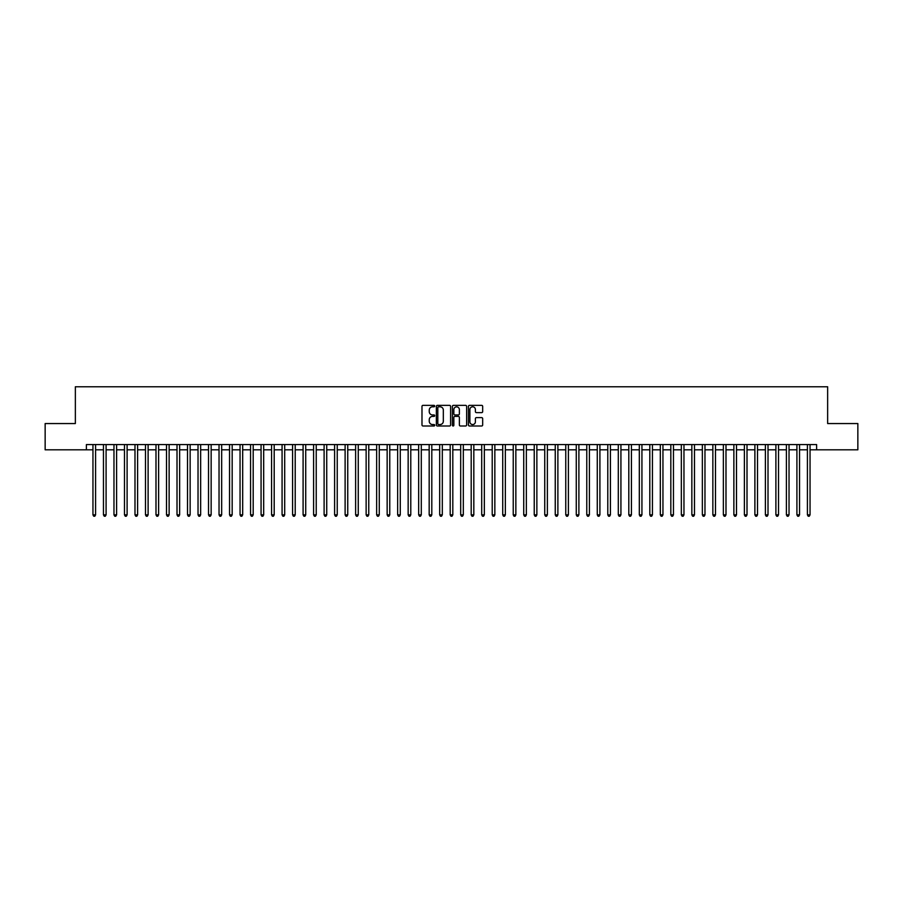 <?xml version="1.0" encoding="UTF-8"?>
<svg xmlns="http://www.w3.org/2000/svg" width="903" height="903" viewBox="0 0 903 903"><rect width="100%" height="100%" fill="white"/><g stroke="black" fill="none" stroke-linecap="round" stroke-linejoin="round"><path stroke-width="1.35" d="M434.693 406.079A0.722 0.722 0 0 0 433.971 405.357L423.01 405.357A1.027 1.027 0 0 0 421.983 406.395L421.983 424.952A1.027 1.027 0 0 0 423.01 425.99L433.971 425.99A0.722 0.722 0 0 0 434.693 425.268A0.722 0.722 0 0 0 433.971 424.545L432.548 424.545A3.296 3.296 0 0 1 429.252 421.238L429.252 419.692A3.296 3.296 0 0 1 432.548 416.396L433.971 416.396A0.722 0.722 0 0 0 434.693 415.673A0.722 0.722 0 0 0 433.971 414.951L432.548 414.951A3.296 3.296 0 0 1 429.252 411.655L429.252 410.097A3.296 3.296 0 0 1 432.548 406.801L433.971 406.801A0.722 0.722 0 0 0 434.693 406.079M481.638 412.626A1.027 1.027 0 0 0 482.676 411.599L482.676 406.395A1.027 1.027 0 0 0 481.638 405.357L469.47 405.357A1.027 1.027 0 0 0 468.443 406.395L468.443 424.952A1.027 1.027 0 0 0 469.47 425.99L481.638 425.99A1.027 1.027 0 0 0 482.676 424.952L482.676 418.665A1.027 1.027 0 0 0 481.638 417.626L476.434 417.626A1.027 1.027 0 0 0 475.396 418.665L475.396 421.78A2.754 2.754 0 0 1 472.641 424.545A2.754 2.754 0 0 1 469.887 421.78L469.887 409.567A2.754 2.754 0 0 1 472.641 406.801A2.754 2.754 0 0 1 475.396 409.567L475.396 411.599A1.027 1.027 0 0 0 476.434 412.626L481.638 412.626M86.395 449.818L45.15 449.818L45.15 423.552L75.355 423.552L75.355 386.777L827.645 386.777L827.645 423.552L857.85 423.552L857.85 449.818L816.605 449.818L816.605 444.569L86.395 444.569L86.395 449.818L92.953 449.818M450.597 406.395A1.027 1.027 0 0 0 449.57 405.357L437.402 405.357A1.027 1.027 0 0 0 436.363 406.395L436.363 424.952A1.027 1.027 0 0 0 437.402 425.99L449.57 425.99A1.027 1.027 0 0 0 450.597 424.952L450.597 406.395M453.43 405.357L465.598 405.357A1.027 1.027 0 0 1 466.637 406.395L466.637 424.952A1.027 1.027 0 0 1 465.598 425.99L460.395 425.99A1.027 1.027 0 0 1 459.367 424.952L459.367 417.423A1.027 1.027 0 0 0 458.329 416.396L454.875 416.396A1.027 1.027 0 0 0 453.848 417.423L453.848 425.268A0.722 0.722 0 0 1 453.125 425.99A0.722 0.722 0 0 1 452.403 425.268L452.403 406.395A1.027 1.027 0 0 1 453.43 405.357M95.583 449.818L103.461 449.818M106.091 449.818L113.97 449.818M116.6 449.818L124.479 449.818M127.109 449.818L134.987 449.818M137.606 449.818L145.485 449.818M148.115 449.818L155.993 449.818M158.623 449.818L166.502 449.818M169.132 449.818L177.011 449.818M179.641 449.818L187.519 449.818M190.149 449.818L198.028 449.818M200.647 449.818L208.525 449.818M211.155 449.818L219.034 449.818M221.664 449.818L229.543 449.818M232.173 449.818L240.051 449.818M242.681 449.818L250.56 449.818M253.19 449.818L261.069 449.818M263.687 449.818L271.566 449.818M274.196 449.818L282.075 449.818M284.705 449.818L292.583 449.818M295.213 449.818L303.092 449.818M305.722 449.818L313.601 449.818M316.231 449.818L324.109 449.818M326.728 449.818L334.607 449.818M337.237 449.818L345.115 449.818M347.745 449.818L355.624 449.818M358.254 449.818L366.133 449.818M368.763 449.818L376.641 449.818M379.271 449.818L387.15 449.818M389.769 449.818L397.647 449.818M400.277 449.818L408.156 449.818M410.786 449.818L418.665 449.818M421.295 449.818L429.173 449.818M431.803 449.818L439.682 449.818M442.312 449.818L450.191 449.818M452.809 449.818L460.688 449.818M463.318 449.818L471.197 449.818M473.827 449.818L481.705 449.818M484.335 449.818L492.214 449.818M494.844 449.818L502.723 449.818M505.353 449.818L513.231 449.818M515.85 449.818L523.729 449.818M526.359 449.818L534.237 449.818M536.867 449.818L544.746 449.818M547.376 449.818L555.255 449.818M557.885 449.818L565.763 449.818M568.393 449.818L576.272 449.818M578.891 449.818L586.769 449.818M589.399 449.818L597.278 449.818M599.908 449.818L607.787 449.818M610.417 449.818L618.295 449.818M620.925 449.818L628.804 449.818M631.434 449.818L639.313 449.818M641.931 449.818L649.81 449.818M652.44 449.818L660.319 449.818M662.949 449.818L670.827 449.818M673.457 449.818L681.336 449.818M683.966 449.818L691.845 449.818M694.475 449.818L702.353 449.818M704.972 449.818L712.851 449.818M715.481 449.818L723.359 449.818M725.989 449.818L733.868 449.818M736.498 449.818L744.377 449.818M747.007 449.818L754.885 449.818M757.515 449.818L765.394 449.818M768.013 449.818L775.891 449.818M778.521 449.818L786.4 449.818M789.03 449.818L796.909 449.818M799.539 449.818L807.417 449.818M810.047 449.818L816.605 449.818M438.531 406.801A0.722 0.722 0 0 0 437.808 407.524L437.808 423.823A0.722 0.722 0 0 0 438.531 424.545L440.032 424.545A3.296 3.296 0 0 0 443.328 421.238L443.328 410.097A3.296 3.296 0 0 0 440.032 406.801L438.531 406.801M459.367 409.612A2.754 2.754 0 0 0 456.602 406.858A2.754 2.754 0 0 0 453.848 409.612L453.848 413.924A1.027 1.027 0 0 0 454.875 414.951L458.329 414.951A1.027 1.027 0 0 0 459.367 413.924L459.367 409.612M95.583 444.569L95.583 514.857L92.953 514.857L92.953 444.569M95.583 514.857L94.792 516.223L93.743 516.223L92.953 514.857M106.091 444.569L106.091 514.857L103.461 514.857L103.461 444.569M106.091 514.857L105.301 516.223L104.251 516.223L103.461 514.857M116.6 444.569L116.6 514.857L113.97 514.857L113.97 444.569M116.6 514.857L115.81 516.223L114.76 516.223L113.97 514.857M127.109 444.569L127.109 514.857L124.479 514.857L124.479 444.569M127.109 514.857L126.318 516.223L125.269 516.223L124.479 514.857M137.606 444.569L137.606 514.857L134.987 514.857L134.987 444.569M137.606 514.857L136.827 516.223L135.766 516.223L134.987 514.857M148.115 444.569L148.115 514.857L145.485 514.857L145.485 444.569M148.115 514.857L147.324 516.223L146.275 516.223L145.485 514.857M158.623 444.569L158.623 514.857L155.993 514.857L155.993 444.569M158.623 514.857L157.833 516.223L156.783 516.223L155.993 514.857M169.132 444.569L169.132 514.857L166.502 514.857L166.502 444.569M169.132 514.857L168.342 516.223L167.292 516.223L166.502 514.857M179.641 444.569L179.641 514.857L177.011 514.857L177.011 444.569M179.641 514.857L178.85 516.223L177.801 516.223L177.011 514.857M190.149 444.569L190.149 514.857L187.519 514.857L187.519 444.569M190.149 514.857L189.359 516.223L188.309 516.223L187.519 514.857M200.647 444.569L200.647 514.857L198.028 514.857L198.028 444.569M200.647 514.857L199.868 516.223L198.807 516.223L198.028 514.857M211.155 444.569L211.155 514.857L208.525 514.857L208.525 444.569M211.155 514.857L210.365 516.223L209.315 516.223L208.525 514.857M221.664 444.569L221.664 514.857L219.034 514.857L219.034 444.569M221.664 514.857L220.874 516.223L219.824 516.223L219.034 514.857M232.173 444.569L232.173 514.857L229.543 514.857L229.543 444.569M232.173 514.857L231.382 516.223L230.333 516.223L229.543 514.857M242.681 444.569L242.681 514.857L240.051 514.857L240.051 444.569M242.681 514.857L241.891 516.223L240.841 516.223L240.051 514.857M253.19 444.569L253.19 514.857L250.56 514.857L250.56 444.569M253.19 514.857L252.4 516.223L251.35 516.223L250.56 514.857M263.687 444.569L263.687 514.857L261.069 514.857L261.069 444.569M263.687 514.857L262.908 516.223L261.847 516.223L261.069 514.857M274.196 444.569L274.196 514.857L271.566 514.857L271.566 444.569M274.196 514.857L273.406 516.223L272.356 516.223L271.566 514.857M284.705 444.569L284.705 514.857L282.075 514.857L282.075 444.569M284.705 514.857L283.914 516.223L282.865 516.223L282.075 514.857M295.213 444.569L295.213 514.857L292.583 514.857L292.583 444.569M295.213 514.857L294.423 516.223L293.373 516.223L292.583 514.857M305.722 444.569L305.722 514.857L303.092 514.857L303.092 444.569M305.722 514.857L304.932 516.223L303.882 516.223L303.092 514.857M316.231 444.569L316.231 514.857L313.601 514.857L313.601 444.569M316.231 514.857L315.44 516.223L314.391 516.223L313.601 514.857M326.728 444.569L326.728 514.857L324.109 514.857L324.109 444.569M326.728 514.857L325.949 516.223L324.888 516.223L324.109 514.857M337.237 444.569L337.237 514.857L334.607 514.857L334.607 444.569M337.237 514.857L336.447 516.223L335.397 516.223L334.607 514.857M347.745 444.569L347.745 514.857L345.115 514.857L345.115 444.569M347.745 514.857L346.955 516.223L345.905 516.223L345.115 514.857M358.254 444.569L358.254 514.857L355.624 514.857L355.624 444.569M358.254 514.857L357.464 516.223L356.414 516.223L355.624 514.857M368.763 444.569L368.763 514.857L366.133 514.857L366.133 444.569M368.763 514.857L367.972 516.223L366.923 516.223L366.133 514.857M379.271 444.569L379.271 514.857L376.641 514.857L376.641 444.569M379.271 514.857L378.481 516.223L377.431 516.223L376.641 514.857M389.769 444.569L389.769 514.857L387.15 514.857L387.15 444.569M389.769 514.857L388.99 516.223L387.929 516.223L387.15 514.857M400.277 444.569L400.277 514.857L397.647 514.857L397.647 444.569M400.277 514.857L399.487 516.223L398.437 516.223L397.647 514.857M410.786 444.569L410.786 514.857L408.156 514.857L408.156 444.569M410.786 514.857L409.996 516.223L408.946 516.223L408.156 514.857M421.295 444.569L421.295 514.857L418.665 514.857L418.665 444.569M421.295 514.857L420.505 516.223L419.455 516.223L418.665 514.857M431.803 444.569L431.803 514.857L429.173 514.857L429.173 444.569M431.803 514.857L431.013 516.223L429.963 516.223L429.173 514.857M442.312 444.569L442.312 514.857L439.682 514.857L439.682 444.569M442.312 514.857L441.522 516.223L440.472 516.223L439.682 514.857M452.809 444.569L452.809 514.857L450.191 514.857L450.191 444.569M452.809 514.857L452.031 516.223L450.969 516.223L450.191 514.857M463.318 444.569L463.318 514.857L460.688 514.857L460.688 444.569M463.318 514.857L462.528 516.223L461.478 516.223L460.688 514.857M473.827 444.569L473.827 514.857L471.197 514.857L471.197 444.569M473.827 514.857L473.037 516.223L471.987 516.223L471.197 514.857M484.335 444.569L484.335 514.857L481.705 514.857L481.705 444.569M484.335 514.857L483.545 516.223L482.495 516.223L481.705 514.857M494.844 444.569L494.844 514.857L492.214 514.857L492.214 444.569M494.844 514.857L494.054 516.223L493.004 516.223L492.214 514.857M505.353 444.569L505.353 514.857L502.723 514.857L502.723 444.569M505.353 514.857L504.563 516.223L503.513 516.223L502.723 514.857M515.85 444.569L515.85 514.857L513.231 514.857L513.231 444.569M515.85 514.857L515.071 516.223L514.01 516.223L513.231 514.857M526.359 444.569L526.359 514.857L523.729 514.857L523.729 444.569M526.359 514.857L525.569 516.223L524.519 516.223L523.729 514.857M536.867 444.569L536.867 514.857L534.237 514.857L534.237 444.569M536.867 514.857L536.077 516.223L535.027 516.223L534.237 514.857M547.376 444.569L547.376 514.857L544.746 514.857L544.746 444.569M547.376 514.857L546.586 516.223L545.536 516.223L544.746 514.857M557.885 444.569L557.885 514.857L555.255 514.857L555.255 444.569M557.885 514.857L557.095 516.223L556.045 516.223L555.255 514.857M568.393 444.569L568.393 514.857L565.763 514.857L565.763 444.569M568.393 514.857L567.603 516.223L566.553 516.223L565.763 514.857M578.891 444.569L578.891 514.857L576.272 514.857L576.272 444.569M578.891 514.857L578.112 516.223L577.051 516.223L576.272 514.857M589.399 444.569L589.399 514.857L586.769 514.857L586.769 444.569M589.399 514.857L588.609 516.223L587.56 516.223L586.769 514.857M599.908 444.569L599.908 514.857L597.278 514.857L597.278 444.569M599.908 514.857L599.118 516.223L598.068 516.223L597.278 514.857M610.417 444.569L610.417 514.857L607.787 514.857L607.787 444.569M610.417 514.857L609.627 516.223L608.577 516.223L607.787 514.857M620.925 444.569L620.925 514.857L618.295 514.857L618.295 444.569M620.925 514.857L620.135 516.223L619.086 516.223L618.295 514.857M631.434 444.569L631.434 514.857L628.804 514.857L628.804 444.569M631.434 514.857L630.644 516.223L629.594 516.223L628.804 514.857M641.931 444.569L641.931 514.857L639.313 514.857L639.313 444.569M641.931 514.857L641.153 516.223L640.092 516.223L639.313 514.857M652.44 444.569L652.44 514.857L649.81 514.857L649.81 444.569M652.44 514.857L651.65 516.223L650.6 516.223L649.81 514.857M662.949 444.569L662.949 514.857L660.319 514.857L660.319 444.569M662.949 514.857L662.159 516.223L661.109 516.223L660.319 514.857M673.457 444.569L673.457 514.857L670.827 514.857L670.827 444.569M673.457 514.857L672.667 516.223L671.618 516.223L670.827 514.857M683.966 444.569L683.966 514.857L681.336 514.857L681.336 444.569M683.966 514.857L683.176 516.223L682.126 516.223L681.336 514.857M694.475 444.569L694.475 514.857L691.845 514.857L691.845 444.569M694.475 514.857L693.685 516.223L692.635 516.223L691.845 514.857M704.972 444.569L704.972 514.857L702.353 514.857L702.353 444.569M704.972 514.857L704.193 516.223L703.132 516.223L702.353 514.857M715.481 444.569L715.481 514.857L712.851 514.857L712.851 444.569M715.481 514.857L714.691 516.223L713.641 516.223L712.851 514.857M725.989 444.569L725.989 514.857L723.359 514.857L723.359 444.569M725.989 514.857L725.199 516.223L724.15 516.223L723.359 514.857M736.498 444.569L736.498 514.857L733.868 514.857L733.868 444.569M736.498 514.857L735.708 516.223L734.658 516.223L733.868 514.857M747.007 444.569L747.007 514.857L744.377 514.857L744.377 444.569M747.007 514.857L746.217 516.223L745.167 516.223L744.377 514.857M757.515 444.569L757.515 514.857L754.885 514.857L754.885 444.569M757.515 514.857L756.725 516.223L755.676 516.223L754.885 514.857M768.013 444.569L768.013 514.857L765.394 514.857L765.394 444.569M768.013 514.857L767.234 516.223L766.173 516.223L765.394 514.857M778.521 444.569L778.521 514.857L775.891 514.857L775.891 444.569M778.521 514.857L777.731 516.223L776.682 516.223L775.891 514.857M789.03 444.569L789.03 514.857L786.4 514.857L786.4 444.569M789.03 514.857L788.24 516.223L787.19 516.223L786.4 514.857M799.539 444.569L799.539 514.857L796.909 514.857L796.909 444.569M799.539 514.857L798.749 516.223L797.699 516.223L796.909 514.857M810.047 444.569L810.047 514.857L807.417 514.857L807.417 444.569M810.047 514.857L809.257 516.223L808.208 516.223L807.417 514.857"/></g></svg>
